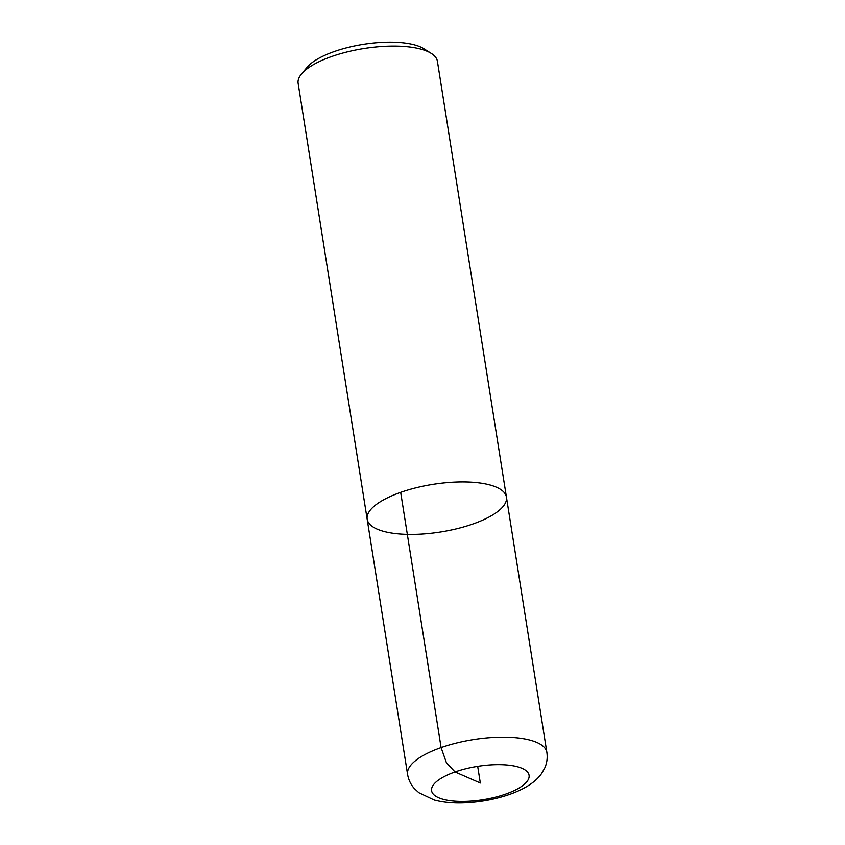 <?xml version="1.0" encoding="UTF-8"?>
<svg xmlns="http://www.w3.org/2000/svg" width="845" height="845" viewBox="0 0 845 845"><rect width="100%" height="100%" fill="white"/><g stroke="black" fill="none" stroke-linecap="round" stroke-linejoin="round"><path stroke-width="1.27" d="M331.641 56.53A70.505 24.114 171 0 0 301.538 73.948A70.505 24.114 171 0 0 298.137 83.37L367.163 519.2A70.505 24.114 171 0 0 440.572 531.991A70.505 24.114 171 0 0 506.44 497.145A70.505 24.114 171 0 0 400.678 492.36A70.505 24.114 171 0 0 367.163 519.2A70.505 24.114 -9 0 1 433.031 484.354A70.505 24.114 -9 0 1 506.44 497.145L437.414 61.315A70.505 24.114 171 0 0 431.267 53.404A70.505 24.114 171 0 0 331.641 56.53M301.538 73.948L307.126 67.241A63.459 21.706 -9 0 1 334.219 51.566A63.459 21.706 -9 0 1 423.884 48.746L431.267 53.404M477.689 766.352L480.33 783.019L455.043 771.95L446.466 762.845L441.101 747.571L400.678 492.36M367.163 519.2L407.586 774.421A70.505 24.114 -9 0 1 473.453 739.565A70.505 24.114 -9 0 1 546.863 752.356L506.44 497.145M505.627 794.089A49.359 16.879 171 0 0 503.852 764.788A49.359 16.879 171 0 0 431.531 790.181A49.359 16.879 171 0 0 505.627 794.089M407.586 774.421C408.547 779.903 410.818 784.635 414.42 788.607L418.888 792.726L434.224 799.972C443.54 802.433 454.082 803.352 465.87 802.75C481.154 801.947 495.709 799.169 509.524 794.416C525.189 788.86 535.931 781.815 541.761 773.281L544.761 767.968C546.947 763.067 547.644 757.87 546.863 752.356"/></g></svg>
